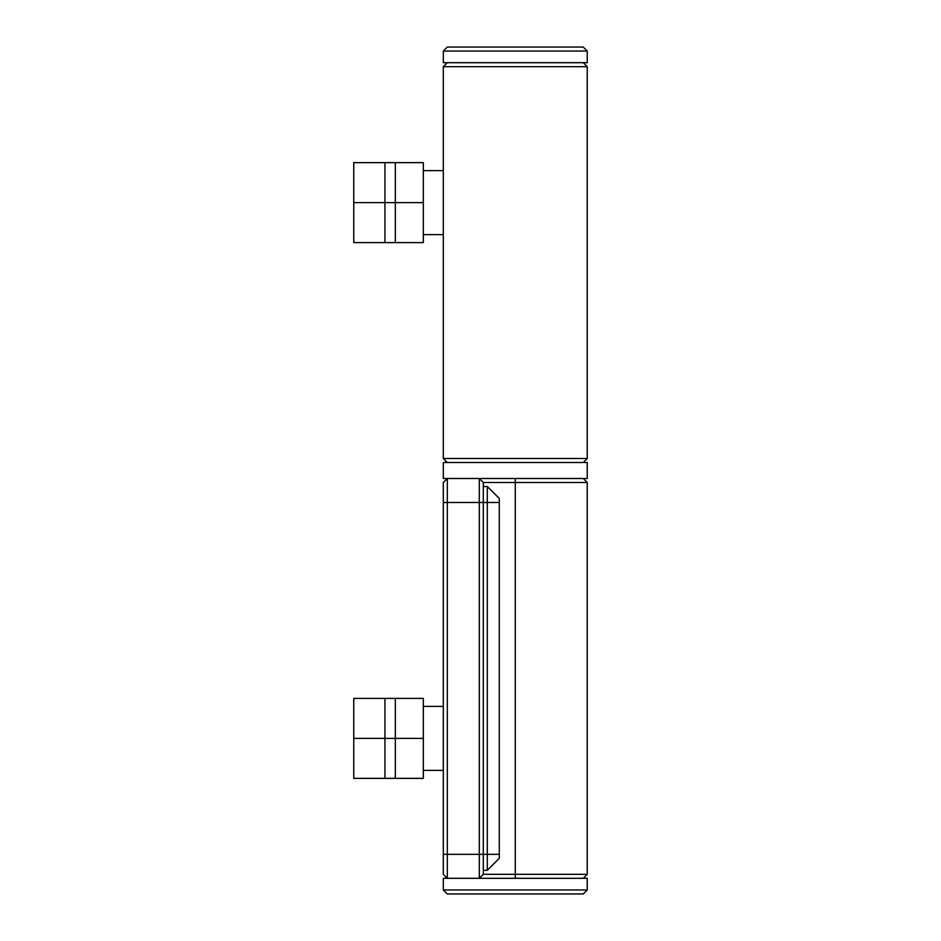 <?xml version="1.0" encoding="UTF-8"?>
<svg xmlns="http://www.w3.org/2000/svg" width="941" height="941" viewBox="0 0 941 941"><rect width="100%" height="100%" fill="white"/><g stroke="black" fill="none" stroke-linecap="round" stroke-linejoin="round"><path stroke-width="1.41" d="M447.316 62.694L443.317 66.693L587.243 66.693L587.243 458.502L443.317 458.502L443.317 66.693L447.316 62.694M447.316 462.502L443.317 458.502L447.316 462.502M423.321 202.621L384.94 202.621L384.94 242.602L353.757 242.602L353.757 162.64L423.321 162.64L423.321 242.602L395.338 242.602L395.338 162.64M384.94 242.602L395.338 242.602M353.757 202.621L384.94 202.621L384.94 162.64M487.297 486.497L483.298 486.497L483.298 502.482L487.297 502.482L487.297 486.497L499.283 498.483L499.283 858.321L492.084 865.52M583.244 478.499L587.243 482.498L483.298 482.498L483.298 870.307L487.297 870.307L487.297 854.322L499.283 854.322M499.283 502.482L487.297 502.482L487.297 854.322L483.298 854.322L483.298 874.307L479.298 878.306L447.316 878.306L443.317 874.307L443.317 854.322L447.316 854.322L447.316 478.499L479.298 478.499L483.298 482.498M487.297 870.307L499.283 858.321M395.338 698.398L423.321 698.398L423.321 778.36L395.338 778.36L395.338 698.398L353.757 698.398L353.757 778.36L384.94 778.36L384.94 698.398M395.338 778.36L384.94 778.36M443.317 889.951L447.316 893.95L583.244 893.95L587.243 889.951L443.317 889.951L443.317 878.306L447.316 878.306L447.316 854.322L483.298 854.322L483.298 502.482L443.317 502.482L443.317 482.498L447.316 478.499L443.317 478.499L443.317 462.502L587.243 462.502L587.243 478.499L479.298 478.499L479.298 878.306L515.28 878.306L515.28 874.307L483.298 874.307M583.244 878.306L587.243 874.307L515.28 874.307L515.28 478.499M443.317 502.482L443.317 854.322M587.243 889.951L587.243 878.306L515.28 878.306M515.28 62.694L587.243 62.694L587.243 51.049L443.317 51.049L443.317 62.694L515.28 62.694M587.243 51.049L583.244 47.05L447.316 47.05L443.317 51.049M423.321 738.379L353.757 738.379M443.317 170.639L423.321 170.639M443.317 234.615L423.321 234.615M583.244 462.502L587.243 458.502M583.244 62.694L587.243 66.693M443.317 770.361L423.321 770.361M443.317 706.385L423.321 706.385M587.243 874.307L587.243 482.498"/></g></svg>
